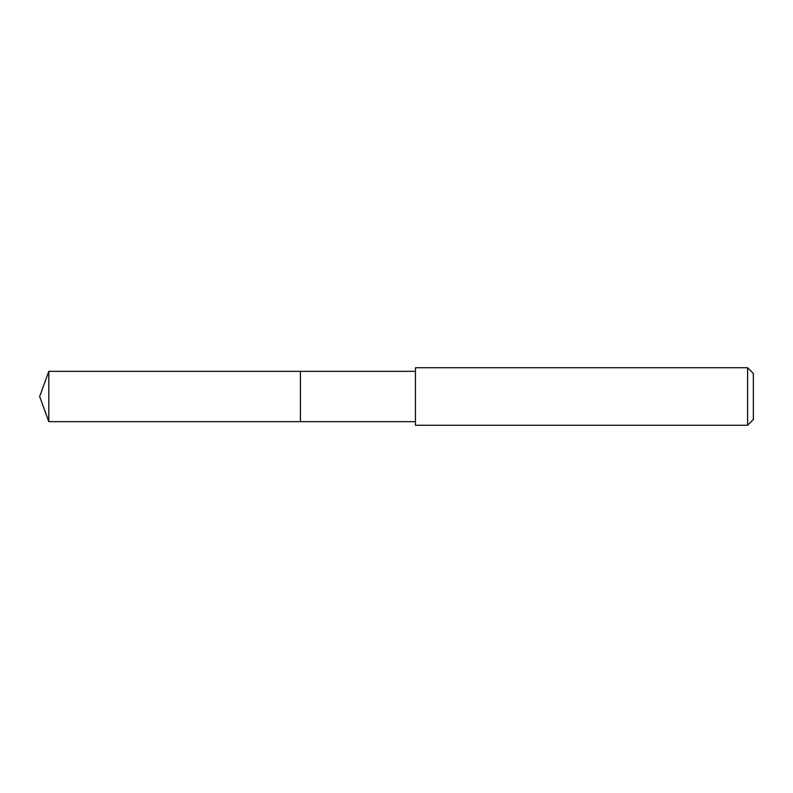 <?xml version="1.0" encoding="UTF-8"?>
<svg xmlns="http://www.w3.org/2000/svg" width="793" height="793" viewBox="0 0 793 793"><rect width="100%" height="100%" fill="white"/><g stroke="black" fill="none" stroke-linecap="round" stroke-linejoin="round"><path stroke-width="1.19" d="M415.453 371.342L48.809 371.342L48.809 421.658L300.428 421.658L300.428 371.342L300.428 421.658L415.453 421.658M48.809 421.658L39.65 396.5L48.809 371.342M415.453 367.744L415.453 425.256L747.601 425.256L747.601 367.744L415.453 367.744M747.601 367.744L753.35 373.493L753.35 419.507L747.601 425.256"/></g></svg>
